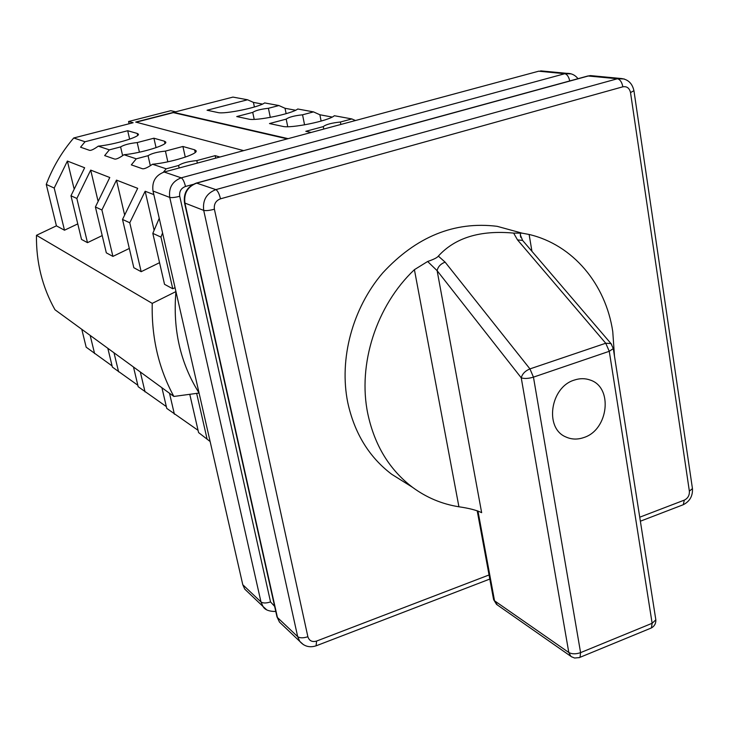 <?xml version="1.0" encoding="UTF-8"?>
<svg xmlns="http://www.w3.org/2000/svg" width="729" height="729" viewBox="0 0 729 729"><rect width="100%" height="100%" fill="white"/><g stroke="black" fill="none" stroke-linecap="round" stroke-linejoin="round"><path stroke-width="1.09" d="M270.295 117.387L268.418 108.284L278.925 105.541L264.636 102.917C258.877 107.373 224.432 114.462 217.862 112.539L207.063 110.234L247.559 99.773L253.437 102.397L254.394 106.99M175.935 291.573L152.233 303.382C151.422 337.381 158.63 368.409 173.867 396.448L54.985 309.761C42.3 287.117 36.122 262.303 36.459 235.312L56.415 225.844L46.255 184.41C52.734 167.278 61.892 151.796 73.729 137.981L133.134 122.727L128.577 121.506L170.786 110.69L175.68 111.801L232.943 97.094L247.559 99.773M112.084 365.912L86.168 347.186L81.785 329.308M198.051 430.31L166.759 408.404L161.92 387.737M166.33 406.591L138.182 386.698L133.489 367.006M137.836 385.24L112.375 367.088L107.828 348.298M210.134 441.519L198.57 432.57L189.777 394.307M94.597 353.583L90.159 335.413M173.867 396.448L199.081 393.059M163.323 172.281L166.203 168.809L178.578 165.483C182.122 163.05 188.2 161.419 196.812 160.59L215.146 155.66L219.912 157.017M166.203 168.809L152.507 164.244C170.796 162.64 198.561 153.974 196.083 150.748L194.597 149.8L195.19 152.489M152.507 164.244C147.276 167.861 143.795 169.319 142.082 168.618L131.329 164.872L136.259 158.822L148.051 155.705C151.568 153.445 157.364 151.914 165.428 151.103L182.915 146.474L194.597 149.8M136.259 158.822L123.976 154.73C141.308 153.126 168.153 144.871 165.702 141.991L164.444 141.207L164.964 143.485M123.976 154.73C119.082 158.184 115.875 159.596 114.335 158.958L104.657 155.587L109.35 149.855L120.613 146.912C124.094 144.816 129.625 143.367 137.207 142.574L153.919 138.209L164.444 141.207M109.35 149.855L98.26 146.155C114.726 144.57 140.697 136.688 138.3 134.1L137.234 133.443L137.681 135.394M98.26 146.155C93.686 149.463 90.697 150.83 89.312 150.256L80.555 147.203L85.029 141.745L127.693 130.728L137.234 133.443M85.029 141.745L73.729 137.981M268.418 108.284C260.69 109.15 255.46 110.516 252.735 112.384L236.734 116.567L248.625 119.1C255.934 121.214 292.147 113.76 297.742 108.995L313.516 111.892L319.876 114.763L321.124 121.087M304.567 124.859L302.553 114.799L313.516 111.892M302.553 114.799C294.334 115.692 288.875 117.132 286.187 119.128L269.475 123.556L282.652 126.363C290.825 128.687 328.979 120.832 334.347 115.72L351.852 118.936L355.46 120.531M340.862 124.459L340.388 122.016L351.852 118.936M340.388 122.016C331.613 122.937 325.909 124.468 323.284 126.609L305.806 131.311L311.165 132.45M243.668 150.63L135.685 122.071L173.566 112.339L288.119 138.656M152.233 303.382L36.459 235.312M77.775 223.894L64.489 230.209L56.415 225.844M102.206 235.585L87.489 242.657L81.53 239.431L70.977 195.764L84.646 167.761L67.387 161.063L73.966 188.364M129.306 248.452L112.913 256.408L106.316 252.835L95.399 206.981L109.778 177.512L90.697 170.103L97.932 200.612M159.551 262.677L141.171 271.689L133.817 267.716L122.518 219.447L137.69 188.337L116.476 180.109L124.495 214.426M175.042 287.645L172.764 288.775L164.526 284.319L152.817 233.362L159.223 218.299M64.489 230.209L54.201 188.055L46.255 184.41M136.132 122.19L173.338 112.63L287.308 138.875M129.088 123.766L128.577 121.506M286.132 113.669L285.039 108.284L278.925 105.541M118.59 371.808L114.006 352.8M87.489 242.657L76.846 198.461L70.977 195.764M262.486 104.083L253.437 102.397M254.202 119.374L252.735 112.384M139.412 152.197L137.207 142.574M122.636 155.66L120.613 146.912M145.044 391.91L140.323 371.99M112.913 256.408L101.905 209.97L95.399 206.981M295.573 110.243L285.039 108.284M287.736 126.709L286.187 119.128M167.834 161.811L165.428 151.103M150.329 165.702L148.051 155.705M174.386 414.2L169.511 393.268M141.171 271.689L129.771 222.773L122.518 219.447M154.074 230.127L145.153 191.235L153.819 194.597M332.178 117.059L319.876 114.763M323.767 129.06L323.284 126.609M197.359 163.096L196.812 160.59M179.143 167.998L178.578 165.483M207.091 439.049L196.657 393.378M172.764 288.775L160.954 237.098L152.817 233.362M199.072 393.004C180.373 363.206 172.673 329.408 175.944 291.627M247.769 591.984L244.753 589.123L242.784 584.731L153.008 191.025C151.814 181.658 155.541 175.325 164.171 172.026L538.685 71.205L544.435 71.214M519.212 232.369L497.123 226.318C454.358 221.087 416.204 236.652 382.661 272.992C352.435 308.367 338.921 358.95 347.751 402.526C354.44 433.19 369.074 457.092 391.655 474.242L405.816 483.108M391.655 474.242L412.486 487.282C389.477 469.795 374.597 445.337 367.835 413.899C357.447 364.482 376.346 305.588 414.409 269.675L427.631 261.492C433.773 259.396 437.345 257.601 438.348 256.098C455.142 237.681 480.229 230.018 513.635 233.098L522.101 233.162L529.117 234.465C573.012 244.789 605.671 284.11 612.752 331.531L614.483 356.189M412.486 487.282C426.483 497.597 441.965 504.094 458.924 506.783C469.011 508.231 476.593 510.191 481.65 512.669L437.127 270.687L427.631 261.492M513.635 233.098L517.508 239.887L605.735 343.241L609.271 351.296L613.289 348.58L613.189 347.915M611.585 344.307L610.957 343.55L605.735 343.241L529.947 368.901C525.199 370.879 522.301 373.849 521.244 377.832L437.127 270.687C437.947 266.75 440.608 263.898 445.118 262.139L438.348 256.098M520.287 233.134L520.725 237.299M497.36 604.97L493.551 599.32L477.194 510.747M655.69 618.875L655.836 619.832L652.136 623.277L580.585 652.628C575.892 654.25 571.964 654.205 568.802 652.491L570.898 656.337L571.964 657.048M583.774 437.555C608.542 430.01 613.371 387.126 590.053 380C585.032 378.223 579.792 378.251 574.334 380.073C550.304 387.035 544.253 428.187 565.804 436.926C571.463 439.532 577.45 439.742 583.774 437.555M477.96 511.011L494.535 600.796L568.802 652.491L521.244 377.832C524.424 378.843 528.498 378.615 533.455 377.139L609.271 351.296L652.136 623.277L651.407 627.942L650.241 628.416M523.249 241.171L522.611 240.433L517.508 239.887M129.634 139.175L127.693 130.728M54.201 188.055L67.387 161.063M76.846 198.461L90.697 170.103M101.905 209.97L116.476 180.109M129.771 222.773L145.153 191.235M160.954 237.098L162.576 232.961M156.061 147.659L153.919 138.209M185.275 157.127L182.915 146.474M215.693 158.157L215.146 155.66M153.008 191.025L169.748 197.413L260.982 601.935L262.987 606.437L266.386 609.562M242.784 584.731L260.982 601.935C263.023 603.32 266.203 603.32 270.541 601.926L274.633 606.355M538.685 71.205L564.811 73.711L181.239 177.84C172.372 181.248 168.545 187.772 169.748 197.413C171.698 197.86 175.024 197.486 179.735 196.292L270.541 601.926M164.171 172.026L181.239 177.84C182.87 178.824 184.291 181.703 185.494 186.469C181.056 188.182 179.134 191.463 179.735 196.292M192.893 184.446L185.494 186.469M571.153 73.857L564.811 73.711C567.116 74.312 568.757 76.727 569.741 80.955M624.197 78.96L617.436 78.75L215.866 189.622C206.535 193.258 202.48 200.183 203.71 210.389L297.678 636.645L277.421 617.49L184.929 203.218C183.717 193.322 187.645 186.615 196.721 183.107L588.403 75.971L594.381 75.971M282.597 625.054L279.462 622.083L276.965 616.807L184.537 202.926L203.71 210.389C205.87 210.9 209.433 210.517 214.399 209.232L307.875 636.727C309.251 640.855 312.158 642.304 316.586 641.064L316.085 645.83M307.875 636.727C303.319 638.212 299.92 638.185 297.678 636.645L299.756 641.356L303.464 644.7M220.495 198.817C219.238 193.768 217.698 190.706 215.866 189.622L196.429 183.052L587.939 75.971L617.436 78.75C620.097 79.461 621.901 82.14 622.858 86.806L220.495 198.817C215.82 200.648 213.788 204.12 214.399 209.232M639.743 517.198L684.331 500.112L683.264 504.723L682.572 504.987M316.586 641.064L489.05 574.962M684.331 500.112C687.921 498.308 689.598 495.328 689.361 491.155L630.521 92.592C629.446 88.091 626.894 86.159 622.858 86.806M414.409 269.675L458.924 506.783M578.972 657.731L580.02 657.285L580.585 652.628L533.455 377.139L529.947 368.901L445.118 262.139M531.942 251.323L529.117 234.465M630.521 92.592L633.938 90.697M689.361 491.155L692.45 488.603L692.35 487.965M587.392 76.126L590.463 75.597L619.541 78.368C627.496 78.732 632.316 82.942 633.984 90.997L692.45 488.603C692.851 496.002 689.789 501.379 683.264 504.723L640.372 521.208M196.092 183.143L196.429 183.052C187.244 186.487 183.28 193.112 184.537 202.926M276.892 616.47L279.462 622.083L299.756 641.356C304.285 646.523 309.871 647.963 316.504 645.675L489.806 579.063M244.753 589.123L262.987 606.437C264.8 609.827 269.065 611.503 275.772 611.476M540.663 70.859L566.834 73.347C571.436 73.255 575.154 75.041 577.988 78.696M497.123 226.318L522.101 233.162M520.734 237.317L520.324 234.92L522.611 240.433L610.957 343.55L613.289 348.58L655.836 619.832C655.991 623.45 654.505 626.147 651.407 627.942L579.4 657.567L574.662 658.032L571.463 656.738L496.54 604.396L493.606 599.602"/></g></svg>
